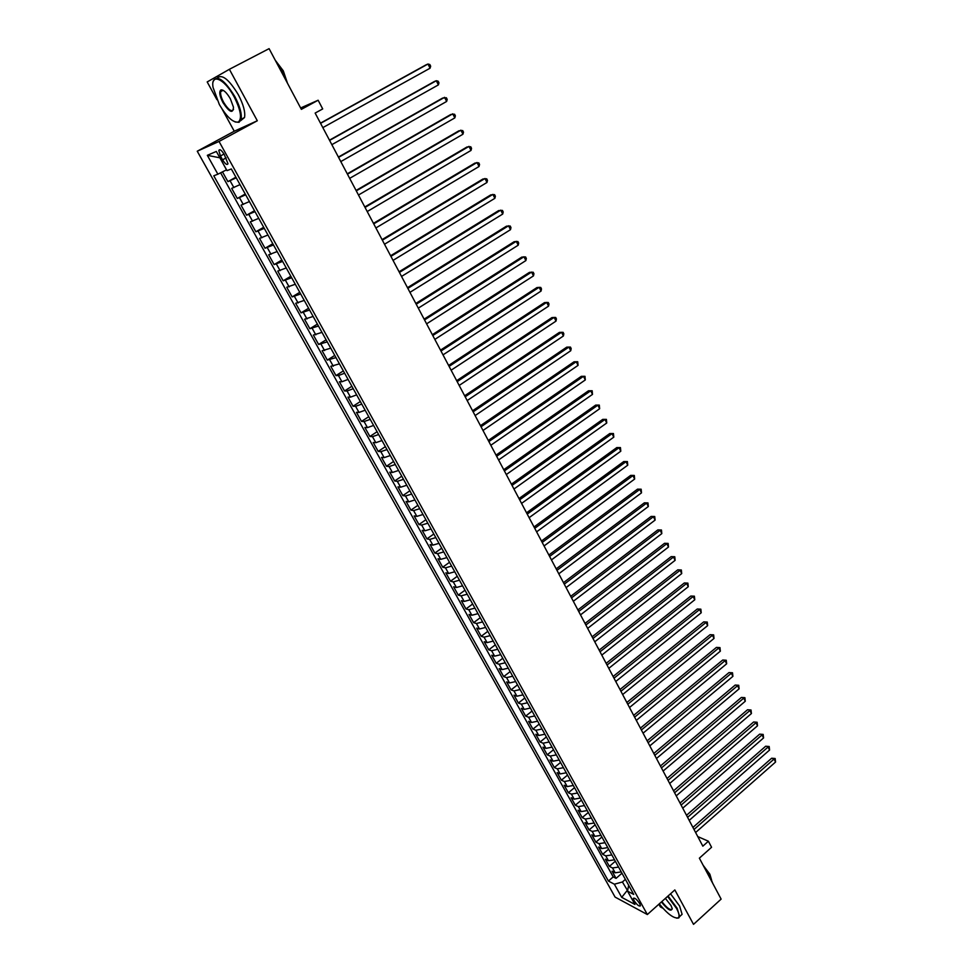 <?xml version="1.0" encoding="UTF-8"?>
<svg xmlns="http://www.w3.org/2000/svg" width="973" height="973" viewBox="0 0 973 973"><rect width="100%" height="100%" fill="white"/><g stroke="black" fill="none" stroke-linecap="round" stroke-linejoin="round"><path stroke-width="1.46" d="M221.82 89.844L221.99 90.915M639.723 903.613C636.756 899.283 634.627 897.532 633.314 898.359L634.031 900.572C636.987 904.89 639.115 906.629 640.429 905.814L639.723 903.613M658.879 904.221L660.351 906.909L662.905 908.259M197.251 151.216L615.094 897.094L647.349 914.535L219.034 141.45L197.251 151.216L234.262 131.221L257.31 120.761L229.385 69.302L207.188 81.939L216.93 99.672M222.124 109.122L234.262 131.221M647.349 914.535L674.836 889.93L693.518 924.35L721.127 899.113L699.368 858.162L711.567 847.276L708.393 841.231L697.763 836.573M229.385 69.302L269.095 48.65L301.362 109.353L318.135 100.231L300.633 107.979M222.476 171.868L227.913 181.623L235.892 177.195M240.015 184.627L231.671 188.373L237.303 198.468L245.22 194.016M249.404 201.557L241.036 205.169L246.607 215.191L254.488 210.715M258.721 218.353L250.316 221.844L255.85 231.781L263.683 227.281M267.964 235.016L259.536 238.385L265.033 248.249L272.805 243.724M277.135 251.545L268.682 254.792L274.131 264.583L281.854 260.046M286.244 267.964L277.755 271.09L283.167 280.808L290.83 276.235M295.281 284.25L286.755 287.254L292.131 296.899L299.757 292.314M304.245 300.414L295.695 303.296L301.034 312.868L308.599 308.271M313.136 316.456L304.573 319.229L309.864 328.728L317.38 324.106M321.978 332.377L313.379 335.04L318.633 344.466L326.101 339.82M330.735 348.176L322.124 350.73L327.329 360.083L334.761 355.413M339.443 363.853L330.796 366.298L335.965 375.59L343.347 370.908M348.079 379.421L341.912 381.744L339.407 381.757L344.539 390.976L351.873 386.281M356.641 394.88L350.487 397.142L347.957 397.106L353.053 406.252L360.338 401.533M365.155 410.217L358.988 412.43L356.446 412.333L361.506 421.418L368.743 416.687M373.596 425.444L367.441 427.609L364.863 427.463L369.886 436.476L377.086 431.72M381.988 440.55L375.821 442.679L373.231 442.472L378.217 451.423L385.357 446.643M390.307 455.559L384.14 457.626L381.525 457.371L386.488 466.262L393.579 461.47M398.565 470.458L392.411 472.477L389.772 472.16L394.685 480.99L401.74 476.186M406.775 485.247L400.608 487.218L397.957 486.853L402.834 495.622L409.852 490.793M414.912 499.927L408.757 501.861L406.082 501.436L410.922 510.132L417.891 505.303M423 514.498L416.845 516.383L414.145 515.921L418.962 524.556L425.882 519.704M431.027 528.971L424.873 530.808L422.16 530.297L426.928 538.872L433.812 533.995M438.993 543.335L432.839 545.135L430.102 544.564L434.846 553.078L441.693 548.2M446.911 557.602L440.757 559.353L437.996 558.745L442.715 567.198L449.514 562.297M454.768 571.759L448.614 573.474L445.841 572.817L450.523 581.209L457.274 576.296M462.564 585.831L456.422 587.497L453.625 586.792L458.271 595.123L464.985 590.197M470.312 599.794L464.17 601.423L461.36 600.669L465.97 608.94L472.647 604.002M477.998 613.659L471.856 615.252L469.035 614.437L473.62 622.659L480.248 617.709M485.636 627.427L479.494 628.984L476.661 628.132L481.209 636.293L487.801 631.331M493.226 641.098L487.084 642.618L484.226 641.718L488.75 649.83L495.306 644.844M500.754 654.683L494.625 656.155L491.742 655.218L496.23 663.27L502.749 658.271M508.234 668.159L502.104 669.594L499.21 668.621L503.673 676.612L510.144 671.613M515.666 681.562L509.536 682.949L506.629 681.927L511.056 689.869L517.49 684.858M523.048 694.856L516.918 696.218L513.999 695.148L518.39 703.041L524.788 698.006M530.37 708.064L524.24 709.39L521.309 708.283L525.675 716.116L532.036 711.081M537.643 721.188L531.526 722.477L528.57 721.321L532.912 729.105L539.237 724.058M544.88 734.214L538.762 735.466L535.795 734.274L540.1 741.998L546.388 736.938M552.056 747.155L545.938 748.371L542.958 747.142L547.24 754.817L553.491 749.745M559.183 760.01L553.078 761.19L550.073 759.913L554.33 767.539L560.545 762.467M566.274 772.781L560.156 773.924L557.152 772.611L561.372 780.188L567.551 775.092M573.304 785.466L567.198 786.573L564.17 785.223L568.366 792.74L574.52 787.644M580.285 798.055L574.192 799.137L571.151 797.751L575.311 805.218L581.428 800.11M587.23 810.57L581.136 811.616L578.084 810.193L582.219 817.612L588.3 812.491M594.126 823L588.033 824.009L584.968 822.55L589.079 829.92L595.123 824.8M600.973 835.345L594.88 836.33L591.803 834.834L595.89 842.156L601.898 837.023M607.784 847.617L601.691 848.565L598.602 847.021L602.664 854.306L608.636 849.161M614.547 859.804L608.453 860.716L605.352 859.147L609.39 866.384L615.325 861.227M318.135 100.231L322.708 108.927L315.143 113.075L702.834 846.169L708.393 841.231M220.433 155.984L222.574 159.84C225.249 164.06 227.062 165.361 227.998 163.744L224.228 154.391C221.552 150.146 219.74 148.833 218.803 150.462L220.433 155.984L224.021 154.026M628.655 885.26L627.549 891.159L633.739 894.418L231.331 168.961L227.013 170.64L216.334 151.435L207.334 155.327L217.879 174.191L213.768 175.797L608.429 881.064L614.377 884.202L622.404 881.988L627.634 890.684M627.549 891.159L634.943 904.452L621.711 897.349L614.377 884.202M236.244 177.816L227.913 181.623M220.603 172.817L613.221 876.892L616.067 878.376L621.978 873.207M621.261 871.905L615.179 872.793L612.066 871.188L616.067 878.376M618.573 867.077L612.491 867.965L609.39 866.384M611.847 854.939L605.753 855.863L602.664 854.306M605.06 842.715L598.979 843.676L595.89 842.156M598.237 830.419L592.143 831.404L589.079 829.92M591.377 818.038L585.284 819.059L582.219 817.612M584.457 805.571L578.363 806.629L575.311 805.218M577.5 793.031L571.394 794.114L568.366 792.74M570.494 780.395L564.389 781.526L561.372 780.188M563.44 767.685L557.334 768.84L554.33 767.539M556.337 754.878L550.219 756.07L547.24 754.817M549.186 741.985L543.068 743.214L540.1 741.998M541.997 729.02L535.868 730.273L532.912 729.105M534.749 715.946L528.619 717.247L525.675 716.116M527.451 702.798L521.321 704.136L518.39 703.041M520.105 689.553L513.975 690.927L511.056 689.869M512.698 676.211L506.568 677.622L503.673 676.612M505.255 662.783L499.113 664.231L496.23 663.27M497.75 649.259L491.608 650.755L488.75 649.83M490.197 635.649L484.055 637.169L481.209 636.293M482.596 621.929L476.454 623.498L473.62 622.659M474.933 608.125L468.791 609.73L465.97 608.94M467.222 594.211L461.068 595.865L458.271 595.123M459.451 580.212L453.296 581.903L450.523 581.209M451.63 566.104L445.476 567.843L442.715 567.198M443.749 551.91L437.595 553.686L434.846 553.078M435.807 537.595L429.665 539.419L426.928 538.872M427.816 523.194L421.662 525.055L418.962 524.556M419.764 508.684L413.61 510.582L410.922 510.132M411.664 494.065L405.51 496.011L402.834 495.622M403.491 479.336L397.337 481.331L394.685 480.99M395.269 464.51L389.115 466.554L386.488 466.262M386.986 449.575L380.82 451.667L378.217 451.423M378.631 434.53L372.477 436.658L369.886 436.476M370.226 419.363L364.072 421.552L361.506 421.418M361.761 404.099L355.595 406.325L353.053 406.252M353.223 388.714L347.069 391L344.539 390.976M344.624 373.218L338.47 375.542L335.965 375.59M335.965 357.602L327.329 360.083M327.244 341.864L318.633 344.466M318.451 326.016L309.864 328.728M309.584 310.046L301.034 312.868M300.669 293.955L292.131 296.899M291.669 277.743L283.167 280.808M282.608 261.409L274.131 264.583M273.474 244.953L265.033 248.249M264.279 228.363L255.85 231.781M254.999 211.64L246.607 215.191M245.658 194.795L237.303 198.468M219.862 157.772L226.502 169.837L217.879 174.191M257.31 120.761L219.034 141.45M627.816 889.723L621.711 897.349M625.396 879.361L622.404 881.988M613.221 876.892L608.429 881.064M219.813 157.796L207.334 155.327M320.567 123.34L427.986 64.023L430.066 68.207L322.829 127.621M320.458 123.145L426.028 64.85L427.986 64.023L429.835 64.522L430.674 66.2L430.066 68.207M234.152 96.862C224.495 78.509 210.35 72.537 213.075 87.521L219.339 104.5C226.77 117.028 233.082 122.878 238.312 122.039C242.216 118.645 240.83 110.253 234.152 96.862M213.099 81.951L213.233 81.258C217.186 74.714 224.386 79.798 234.809 96.522C239.917 106.3 242.009 113.914 241.097 119.363L239.054 122.306L235.101 121.978M230.37 98.808L233.459 107.176C233.021 113.975 229.519 112.454 222.975 102.627C219.594 95.938 218.901 91.717 220.871 89.954C223.474 89.552 226.648 92.496 230.37 98.808M223.012 90.234L221.625 90.246L220.664 91.608C220.251 94.186 221.236 97.75 223.62 102.287C228.302 109.84 231.623 112.223 233.544 109.438M276.855 63.245L282.085 71.503L285.977 80.406M275.286 60.277L283.289 70.834L287.497 83.264M217.21 78.071C221.88 73.741 228.91 79.275 238.3 94.673C243.396 104.452 245.476 112.065 244.527 117.514L240.599 120.737M659.256 903.881C667.527 913.963 673.815 918.634 678.12 917.88C679.738 916.663 679.215 913.501 676.527 908.417L667.612 896.388M668.062 895.987L677.135 908.259L679.653 916.554L678.765 917.953L676.709 918.171M665.386 898.383L671.005 905.547L672.173 908.429C671.431 912.042 667.843 909.877 661.397 901.959M661.847 901.557C666.967 908.174 670.433 910.643 672.246 908.977L672.258 908.904M706.629 871.82L710.618 878.035L712.759 883.362M703.126 865.24L709.876 874.24L711.579 880.006M670.531 893.773L679.604 906.033L682.097 914.34L680.224 916.031M329.592 140.416L436.305 80.735L438.385 84.894L331.842 144.661M329.47 140.161L434.335 81.525L436.305 80.735L438.142 81.209L438.969 82.875L438.385 84.894M338.555 157.358L444.576 97.336L446.631 101.46L340.793 161.579M338.397 157.054L442.593 98.078L446.388 97.774L447.203 99.428L446.631 101.46M347.458 174.179L452.773 113.805L454.817 117.903L349.66 178.363M347.264 173.826L450.779 114.498L454.573 114.23L455.388 115.86L454.817 117.903M356.276 190.866L460.922 130.163L462.941 134.225L358.478 195.014M356.069 190.453L458.903 130.808L462.686 130.552L463.501 132.17L462.941 134.225M365.033 207.431L468.998 146.388L471.017 150.426L367.21 211.542M364.79 206.969L466.979 146.996L470.75 146.753L471.552 148.37L471.017 150.426M373.729 223.863L477.025 162.503L479.02 166.517L375.894 227.95M373.462 223.352L474.982 163.063L478.752 162.832L479.555 164.437L479.02 166.517M382.353 240.173L484.992 178.497L486.974 182.474L384.505 244.235M382.061 239.626L482.936 179.02L486.707 178.801L487.497 180.394L486.974 182.474M390.915 256.361L492.897 194.381L494.868 198.322L393.043 260.387M390.599 255.765L490.83 194.855L494.588 194.661L495.379 196.242L494.868 198.322M399.416 272.428L500.742 210.144L502.7 214.06L401.533 276.429M399.076 271.783L498.675 210.582L502.421 210.399L503.199 211.968L502.7 214.06M407.857 288.385L508.538 225.785L510.484 229.689L409.949 292.35M407.48 287.692L506.459 226.186L510.193 226.016L510.971 227.573L510.484 229.689M416.225 304.208L516.274 241.328L518.208 245.196L418.305 308.149M415.836 303.467L514.182 241.693L517.916 241.535L518.682 243.08L518.208 245.196M424.532 319.922L523.961 256.75L525.87 260.594L426.6 323.839M424.119 319.144L521.844 257.079L525.578 256.933L526.344 258.465L525.87 260.594M432.778 335.527L531.586 272.075L533.484 275.882L434.834 339.407M432.34 334.688L529.47 272.355L533.192 272.233L533.946 273.754L533.484 275.882M440.976 351.01L539.164 287.278L541.049 291.073L443.007 354.865M440.514 350.134L537.023 287.522L540.745 287.412L541.499 288.92L541.049 291.073M449.1 366.383L546.68 302.384L548.553 306.142L451.119 370.202M448.614 365.459L544.539 302.591L548.249 302.494L548.991 303.99L548.553 306.142M457.176 381.635L554.148 317.38L556.009 321.114L459.183 385.43M456.665 380.674L551.995 317.551L555.692 317.453L556.434 318.949L556.009 321.114M465.179 396.789L561.555 332.267L563.403 335.977L467.174 400.56M464.656 395.78L559.39 332.401L563.087 332.328L563.829 333.812L563.403 335.977M473.133 411.822L568.925 347.057L570.75 350.73L475.116 415.568M472.586 410.776L566.748 347.142L570.433 347.081L571.175 348.553L570.75 350.73M481.027 426.758L576.235 361.737L578.047 365.386L482.997 430.467M480.455 425.663L574.046 361.798L577.731 361.749L578.047 365.386M488.872 441.572L583.496 376.308L585.296 379.944L490.818 445.269M488.276 440.453L581.295 376.332L584.98 376.308L585.296 379.944M496.656 456.288L590.696 390.793L592.496 394.393L498.59 459.949M496.035 455.133L588.495 390.781L592.168 390.757L592.496 394.393M588.495 390.781L592.168 390.757M504.379 470.908L597.86 405.169L599.648 408.745L506.301 474.544M503.746 469.704L595.646 405.121L599.307 405.121L599.648 408.745M595.646 405.121L599.307 405.121M512.053 485.405L604.975 419.448L606.738 423L513.963 489.018M511.397 484.165L602.749 419.375L606.41 419.375L606.738 423M602.749 419.375L606.41 419.375M519.667 499.818L612.029 433.63L613.793 437.157L521.564 503.406M518.998 498.541L609.803 433.52L613.452 433.532L613.793 437.157M609.803 433.52L613.452 433.532M527.232 514.121L619.047 447.714L620.786 451.217L529.117 517.685M526.539 512.807L616.809 447.568L620.458 447.592L620.786 451.217M616.809 447.568L620.458 447.592M534.749 528.327L626.016 461.701L627.743 465.191L536.61 531.854M534.031 526.965L623.766 461.53L627.403 461.567L627.743 465.191M623.766 461.53L627.403 461.567M542.204 542.423L632.924 475.602L634.651 479.057L544.065 545.938M541.475 541.037L630.674 475.383L634.311 475.444L634.651 479.057M630.674 475.383L634.311 475.444M549.611 556.434L639.796 489.395L641.511 492.837L551.448 559.913M548.857 555.011L637.534 489.151L641.158 489.212L641.511 492.837M637.534 489.151L641.158 489.212M556.97 570.336L646.631 503.102L648.322 506.519L558.794 573.802M556.191 568.877L644.357 502.834L647.969 502.907L648.322 506.519M644.357 502.834L647.969 502.907M564.267 584.153L653.406 516.712L655.097 520.105L566.091 587.583M563.476 582.657L651.119 516.42L654.732 516.505L655.097 520.105M651.119 516.42L654.732 516.505M571.528 597.86L660.144 530.236L661.81 533.605L573.328 601.278M570.713 596.34L657.845 529.908L661.458 530.005L661.81 533.605M657.845 529.908L661.458 530.005M578.728 611.482L666.833 543.676L668.5 547.021L580.516 614.875M577.901 609.925L664.535 543.311L668.135 543.421L668.5 547.021M664.535 543.311L668.135 543.421M585.88 625.019L673.474 557.018L675.128 560.339L587.656 628.376M585.041 623.413L671.163 556.629L674.763 556.738L675.128 560.339M671.163 556.629L674.763 556.738M592.983 638.446L680.078 570.275L681.72 573.571L594.758 641.791M592.119 636.816L677.755 569.85L681.343 569.983L681.72 573.571M677.755 569.85L681.343 569.983M600.037 651.788L686.634 583.435L688.264 586.719L601.801 655.109M599.161 650.134L684.311 582.985L687.887 583.131L688.264 586.719M684.311 582.985L687.887 583.131M607.055 665.045L693.141 596.522L694.771 599.782L608.794 668.342M606.155 663.355L690.818 596.048L694.394 596.194L694.771 599.782M690.818 596.048L694.394 596.194M614.012 678.205L699.611 609.512L701.229 612.747L615.751 681.489M613.099 676.49L697.276 609.013L700.852 609.171L701.229 612.747M697.276 609.013L700.852 609.171M620.932 691.28L706.045 622.428L707.639 625.639L622.647 694.54M619.996 689.529L703.698 621.893L707.262 622.063L707.639 625.639M703.698 621.893L707.262 622.063M627.792 704.27L712.431 635.247L714.024 638.446L629.507 707.505M626.855 702.482L710.083 634.688L713.635 634.87L714.024 638.446M710.083 634.688L713.635 634.87M634.615 717.174L718.779 647.994L720.348 651.168L636.318 720.385M633.654 715.362L716.42 647.41L719.971 647.592L720.348 651.168M716.42 647.41L719.971 647.592M641.389 729.981L725.08 660.655L726.649 663.805L643.08 733.168M640.416 728.145L722.72 660.035L726.259 660.241L726.649 663.805M722.72 660.035L726.259 660.241M648.127 742.715L731.343 673.231L732.9 676.357L649.806 745.877M647.13 740.842L728.972 672.586L732.511 672.793L732.9 676.357M728.972 672.586L732.511 672.793M654.817 755.352L737.558 685.722L739.115 688.835L656.471 758.502M653.807 753.455L735.187 685.065L738.726 685.284L739.115 688.835M735.187 685.065L738.726 685.284M661.458 767.916L743.749 698.14L745.282 701.241L663.112 771.042M660.436 765.982L741.365 697.459L744.892 697.677L745.282 701.241M741.365 697.459L744.892 697.677M668.05 780.395L749.891 710.485L751.424 713.55L669.692 783.496M667.016 778.436L747.507 709.767L751.022 709.998L751.424 713.55M747.507 709.767L751.022 709.998M674.605 792.788L755.997 722.744L757.517 725.797L676.235 795.878M673.559 790.806L753.601 722.002L757.116 722.246L757.517 725.797M753.601 722.002L757.116 722.246M681.124 805.097L762.054 734.919L763.574 737.948L682.742 808.162M680.054 803.09L759.658 734.153L763.16 734.408L763.574 737.948M759.658 734.153L763.16 734.408M687.595 817.332L768.086 747.021L769.582 750.037L689.2 820.385M686.512 815.301L765.678 746.23L769.181 746.498L769.582 750.037M765.678 746.23L769.181 746.498M694.017 829.483L774.07 759.049L775.566 762.041L695.622 832.511M692.934 827.427L771.662 758.235L774.07 759.049L775.153 758.502L775.566 762.041M771.662 758.235L775.153 758.502M233.873 187.594L230.102 180.808M615.179 872.793L612.491 867.965M608.453 860.716L605.753 855.863M601.691 848.565L598.979 843.676M594.88 836.33L592.143 831.404M588.033 824.009L585.284 819.059M581.136 811.616L578.363 806.629M574.192 799.137L571.394 794.114M567.198 786.573L564.389 781.526M560.156 773.924L557.334 768.84M553.078 761.19L550.219 756.07M545.938 748.371L543.068 743.214M538.762 735.466L535.868 730.273M531.526 722.477L528.619 717.247M524.24 709.39L521.321 704.136M516.918 696.218L513.975 690.927M509.536 682.949L506.568 677.622M502.104 669.594L499.113 664.231M494.625 656.155L491.608 650.755M487.084 642.618L484.055 637.169M479.494 628.984L476.454 623.498M471.856 615.252L468.791 609.73M464.17 601.423L461.068 595.865M456.422 587.497L453.296 581.903M448.614 573.474L445.476 567.843M440.757 559.353L437.595 553.686M432.839 545.135L429.665 539.419M424.873 530.808L421.662 525.055M416.845 516.383L413.61 510.582M408.757 501.861L405.51 496.011M400.608 487.218L397.337 481.331M392.411 472.477L389.115 466.554M384.14 457.626L380.82 451.667M375.821 442.679L372.477 436.658M367.441 427.609L364.072 421.552M358.988 412.43L355.595 406.325M350.487 397.142L347.069 391M341.912 381.744L338.47 375.542M333.277 366.225L329.811 359.986M324.581 350.584L321.078 344.308M315.811 334.846L312.284 328.509M306.982 318.974L303.43 312.588M298.091 302.98L294.503 296.558M289.127 286.877L285.515 280.394M280.09 270.64L276.454 264.109M270.993 254.281L267.332 247.714M261.81 237.801L258.125 231.173M252.579 221.199L248.857 214.522M243.262 204.464L239.516 197.726M226.162 157.869L222.574 159.84M220.093 149.757L218.803 150.462M244.527 117.514L241.097 119.363M220.664 91.608L223.145 90.307M221.625 90.246L220.871 89.954M238.312 122.039L239.054 122.306M682.097 914.34L679.653 916.554M678.12 917.88L678.765 917.953"/></g></svg>
